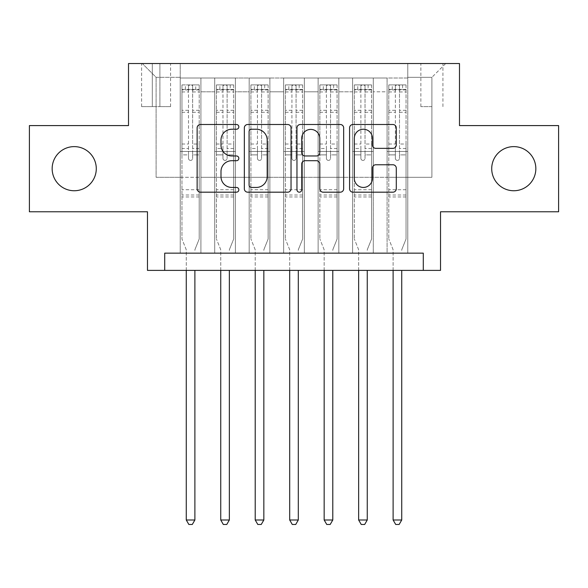 <?xml version="1.0" encoding="UTF-8"?>
<svg xmlns="http://www.w3.org/2000/svg" width="588" height="588" viewBox="0 0 588 588"><rect width="100%" height="100%" fill="white"/><g stroke="black" fill="none" stroke-linecap="round" stroke-linejoin="round"><path stroke-width="0.44" stroke-dasharray="2.94 2.21" d="M238.838 126.868A2.367 2.367 0 0 0 236.472 124.502L200.515 124.502A3.381 3.381 0 0 0 197.134 127.883L197.134 188.792A3.381 3.381 0 0 0 200.515 192.18L236.472 192.18A2.367 2.367 0 0 0 238.838 189.806A2.367 2.367 0 0 0 236.472 187.44L231.819 187.44A10.827 10.827 0 0 1 220.992 176.613L220.992 171.534A10.827 10.827 0 0 1 231.819 160.708L236.472 160.708A2.367 2.367 0 0 0 238.838 158.341A2.367 2.367 0 0 0 236.472 155.967L231.819 155.967A10.827 10.827 0 0 1 220.992 145.14L220.992 140.062A10.827 10.827 0 0 1 231.819 129.235L236.472 129.235A2.367 2.367 0 0 0 238.838 126.868M491.715 168.683A22.065 22.065 0 0 0 513.78 190.747A22.065 22.065 0 0 0 535.844 168.683A22.065 22.065 0 0 0 513.78 146.618A22.065 22.065 0 0 0 491.715 168.683M52.156 168.683A22.065 22.065 0 0 0 74.22 190.747A22.065 22.065 0 0 0 96.285 168.683A22.065 22.065 0 0 0 74.22 146.618A22.065 22.065 0 0 0 52.156 168.683M431.901 63.533L420.868 63.533L431.901 63.533M431.901 106.626L420.868 106.626L431.901 106.626M558.6 125.589L558.6 211.776L440.522 211.776L440.522 270.384L147.478 270.384L147.478 211.776L29.4 211.776L29.4 125.589L128.515 125.589L128.515 63.533L459.485 63.533L459.485 125.589L558.6 125.589M407.771 253.149L407.771 78.013L180.229 78.013L180.229 253.149L200.92 253.149L180.229 253.149L200.92 253.149L180.229 253.149L180.229 78.013L200.92 78.013L200.92 253.149L200.92 78.013L200.92 177.297L214.708 177.297L200.92 177.297L200.92 78.013L180.229 78.013L407.771 78.013L407.771 253.149L387.08 253.149L387.08 78.013L352.609 78.013L352.609 253.149L352.609 78.013L373.292 78.013L373.292 253.149L373.292 78.013L373.292 177.297L373.292 78.013L387.08 78.013L387.08 253.149L407.771 253.149L387.08 253.149L407.771 253.149L407.771 77.322L407.771 177.297L431.901 177.297L431.901 77.322L407.771 77.322L431.901 77.322L431.901 177.297L407.771 177.297L407.771 151.447L407.771 253.149M352.609 253.149L373.292 253.149L352.609 253.149L373.292 253.149L352.609 253.149L352.609 151.447L352.609 177.297L338.82 177.297L338.82 91.802L338.82 177.297L352.609 177.297L352.609 91.802L352.609 177.297L387.08 177.297L373.292 177.297L373.292 151.447L373.292 177.297L352.609 177.297L352.609 151.447L373.292 151.447L373.292 253.149L373.292 151.447L352.609 151.447L352.609 253.149M338.82 253.149L338.82 78.013L318.13 78.013L318.13 253.149L318.13 78.013L338.82 78.013L338.82 253.149L318.13 253.149L338.82 253.149L318.13 253.149L338.82 253.149L338.82 151.447L338.82 253.149M304.341 253.149L304.341 78.013L283.659 78.013L283.659 253.149L283.659 78.013L304.341 78.013L304.341 253.149L283.659 253.149L304.341 253.149L283.659 253.149L304.341 253.149L304.341 91.802L304.341 177.297L318.13 177.297L304.341 177.297L304.341 151.447L304.341 253.149M269.87 253.149L269.87 78.013L249.18 78.013L249.18 253.149L249.18 78.013L269.87 78.013L269.87 253.149L249.18 253.149L269.87 253.149L249.18 253.149L269.87 253.149L269.87 91.802L269.87 177.297L283.659 177.297L269.87 177.297L269.87 151.447L269.87 253.149M235.391 253.149L235.391 78.013L214.708 78.013L214.708 253.149L214.708 78.013L235.391 78.013L235.391 253.149L214.708 253.149L235.391 253.149L214.708 253.149L235.391 253.149L235.391 151.447L235.391 253.149M387.08 91.802L387.08 177.297L387.08 78.013L387.08 91.802L373.292 91.802L387.08 91.802M318.13 91.802L318.13 177.297L318.13 78.013L304.341 78.013L304.341 91.802L304.341 78.013L318.13 78.013L318.13 91.802L304.341 91.802L318.13 91.802M283.659 91.802L283.659 177.297L283.659 78.013L269.87 78.013L269.87 91.802L269.87 78.013L283.659 78.013L283.659 91.802L269.87 91.802L283.659 91.802M235.391 91.802L235.391 177.297L235.391 78.013L235.391 91.802L249.18 91.802L249.18 177.297L235.391 177.297L249.18 177.297L249.18 78.013L235.391 78.013L249.18 78.013L249.18 91.802L235.391 91.802M164.713 270.384L164.713 253.149L164.713 270.384L164.713 253.149L423.286 253.149L164.713 253.149L423.286 253.149L423.286 270.384M152.307 63.533L141.62 63.533L152.307 63.533L152.307 106.626L141.62 106.626L159.892 106.626L152.307 106.626L152.307 63.533M159.892 63.533L170.579 63.533L159.892 63.533L159.892 106.626L170.579 106.626L159.892 106.626L159.892 63.533M407.771 63.533L180.229 63.533L445.689 63.533L407.771 63.533L407.771 78.013L407.771 63.533M180.229 63.533L142.311 63.533L180.229 63.533L180.229 177.297L156.099 177.297L156.099 77.322L180.229 77.322L156.099 77.322L142.311 63.533L156.099 77.322L156.099 177.297L180.229 177.297L180.229 63.533M214.708 91.802L214.708 177.297L214.708 78.013L200.92 78.013L214.708 78.013L214.708 91.802L200.92 91.802L214.708 91.802M352.609 78.013L338.82 78.013L338.82 91.802L338.82 78.013L352.609 78.013L352.609 91.802L352.609 78.013M318.13 177.297L338.82 177.297L318.13 177.297L318.13 151.447L318.13 177.297M283.659 177.297L304.341 177.297L283.659 177.297L283.659 151.447L283.659 177.297M249.18 177.297L269.87 177.297L249.18 177.297L249.18 151.447L249.18 177.297M214.708 177.297L235.391 177.297L235.391 151.447L235.391 177.297L214.708 177.297L214.708 151.447L235.391 151.447L214.708 151.447L214.708 253.149L214.708 177.297M180.229 177.297L200.92 177.297L200.92 151.447L200.92 253.149L200.92 151.447L200.92 177.297L180.229 177.297L180.229 151.447L200.92 151.447L180.229 151.447L180.229 253.149L180.229 177.297M387.08 177.297L407.771 177.297L387.08 177.297L387.08 151.447L387.08 177.297M180.229 151.447L200.92 151.447L180.229 151.447M214.708 151.447L235.391 151.447L214.708 151.447M249.18 151.447L269.87 151.447L249.18 151.447L249.18 253.149L249.18 151.447L269.87 151.447L249.18 151.447M283.659 151.447L304.341 151.447L283.659 151.447L283.659 253.149L283.659 151.447L304.341 151.447L283.659 151.447M318.13 151.447L338.82 151.447L318.13 151.447L318.13 253.149L318.13 151.447L338.82 151.447L318.13 151.447M352.609 151.447L373.292 151.447L352.609 151.447M387.08 151.447L407.771 151.447L387.08 151.447L387.08 253.149L387.08 151.447L407.771 151.447L387.08 151.447M445.689 63.533L431.901 77.322L445.689 63.533M291.038 188.792L291.038 127.883A3.381 3.381 0 0 0 287.657 124.502L247.724 124.502A3.381 3.381 0 0 0 244.336 127.883L244.336 188.792A3.381 3.381 0 0 0 247.724 192.18L287.657 192.18A3.381 3.381 0 0 0 291.038 188.792M251.444 129.235A2.367 2.367 0 0 0 249.077 131.602L249.077 185.073A2.367 2.367 0 0 0 251.444 187.44L256.353 187.44A10.827 10.827 0 0 0 267.18 176.613L267.18 140.062A10.827 10.827 0 0 0 256.353 129.235L251.444 129.235M300.343 124.502L340.276 124.502A3.381 3.381 0 0 1 343.664 127.883L343.664 188.792A3.381 3.381 0 0 1 340.276 192.18L323.187 192.18A3.381 3.381 0 0 1 319.806 188.792L319.806 164.089A3.381 3.381 0 0 0 316.418 160.708L305.084 160.708A3.381 3.381 0 0 0 301.695 164.089L301.695 189.806A2.367 2.367 0 0 1 299.329 192.18A2.367 2.367 0 0 1 296.962 189.806L296.962 127.883A3.381 3.381 0 0 1 300.343 124.502M319.806 138.459A9.055 9.055 0 0 0 310.751 129.404A9.055 9.055 0 0 0 301.695 138.459L301.695 152.586A3.381 3.381 0 0 0 305.084 155.967L316.418 155.967A3.381 3.381 0 0 0 319.806 152.586L319.806 138.459M375.805 148.352L392.894 148.352A3.381 3.381 0 0 0 396.283 144.971L396.283 127.883A3.381 3.381 0 0 0 392.894 124.502L352.969 124.502A3.381 3.381 0 0 0 349.581 127.883L349.581 188.792A3.381 3.381 0 0 0 352.969 192.18L392.894 192.18A3.381 3.381 0 0 0 396.283 188.792L396.283 168.153A3.381 3.381 0 0 0 392.894 164.765L375.805 164.765A3.381 3.381 0 0 0 372.424 168.153L372.424 178.392A9.055 9.055 0 0 1 363.369 187.44A9.055 9.055 0 0 1 354.321 178.392L354.321 138.29A9.055 9.055 0 0 1 363.369 129.235A9.055 9.055 0 0 1 372.424 138.29L372.424 144.971A3.381 3.381 0 0 0 375.805 148.352M188.505 158.341A2.065 2.065 0 0 0 190.571 160.406A2.065 2.065 0 0 1 188.505 158.341L188.505 154.879L188.505 158.341M199.104 84.907L195.745 84.907L195.745 89.391L199.192 89.391L199.192 84.907L181.957 84.907L181.957 239.015L181.957 154.879L188.505 154.879L188.505 148.507L181.957 148.507M181.957 84.907L181.957 154.879L188.505 154.879L188.505 90.295C189.88 89.089 191.262 89.089 192.644 90.295L192.644 144.023L199.192 144.023L199.192 239.015L199.192 154.879L192.644 154.879L192.644 158.341A2.065 2.065 0 0 1 190.571 160.406A2.065 2.065 0 0 0 192.644 158.341L192.644 144.023M199.192 89.391L199.192 144.023M199.192 84.907L199.192 154.879L192.644 154.879L192.644 85.334L188.505 85.334L188.505 148.507M195.745 84.907L182.037 84.907M195.745 89.391L185.404 89.391L185.404 84.907M181.957 89.391L199.104 89.391M182.037 89.391L185.404 89.391M195.135 249.099L199.192 239.015L195.135 249.099A3.447 3.447 0 0 0 194.885 250.385A3.447 3.447 0 0 1 195.135 249.099M186.264 270.384L186.264 250.385A3.447 3.447 0 0 0 186.014 249.099L181.957 239.015L186.014 249.099A3.447 3.447 0 0 1 186.264 250.385L186.264 519.99L194.885 519.99L194.885 270.384M199.192 196.951L181.957 196.951M186.264 519.99L188.851 524.467L192.298 524.467L194.885 519.99M188.505 90.295L188.505 85.334M192.644 90.295L192.644 85.334M222.977 158.341A2.065 2.065 80.7 0 0 225.05 160.406A2.065 2.065 -99.3 0 1 222.977 158.341L222.977 154.879L222.977 158.341M230.217 84.907L230.217 89.391L233.671 89.391L233.671 84.907L216.428 84.907L216.428 239.015L216.428 154.879L222.977 154.879L222.977 148.507L216.428 148.507M216.428 84.907L216.428 154.879L222.977 154.879L222.977 90.295C224.359 89.089 225.733 89.089 227.115 90.295L227.115 144.023L233.671 144.023L233.671 239.015L233.671 154.879L227.115 154.879L227.115 158.341A2.065 2.065 -99.3 0 1 225.05 160.406A2.065 2.065 80.7 0 0 227.115 158.341L227.115 144.023M233.671 89.391L233.671 144.023M233.671 84.907L233.671 154.879L227.115 154.879L227.115 85.334L222.977 85.334L222.977 148.507M230.217 89.391L219.875 89.391L219.875 84.907M216.428 89.391L219.875 89.391M229.607 249.099L233.671 239.015L229.607 249.099A3.447 3.447 -99.3 0 0 229.357 250.385A3.447 3.447 -99.3 0 1 229.607 249.099M220.743 270.384L220.743 250.385A3.447 3.447 -99.3 0 0 220.493 249.099L216.428 239.015L220.493 249.099A3.447 3.447 -99.3 0 1 220.743 250.385L220.743 519.99L229.357 519.99L229.357 270.384M233.583 84.907L216.516 84.907L233.583 84.907M216.516 89.391L233.583 89.391L216.516 89.391M233.671 196.951L216.428 196.951M220.743 519.99L223.322 524.467L226.77 524.467L229.357 519.99M227.115 90.295L227.115 85.334M222.977 90.295L222.977 85.334L222.977 90.295M257.456 158.341A2.065 2.065 80.7 0 0 259.521 160.406A2.065 2.065 -99.3 0 1 257.456 158.341L257.456 154.879L257.456 158.341M264.696 84.907L264.696 89.391L268.143 89.391L268.143 84.907L250.907 84.907L250.907 239.015L250.907 154.879L257.456 154.879L257.456 148.507L250.907 148.507M250.907 84.907L250.907 154.879L257.456 154.879L257.456 90.295C258.83 89.089 260.212 89.089 261.594 90.295L261.594 144.023L268.143 144.023L268.143 239.015L268.143 154.879L261.594 154.879L261.594 158.341A2.065 2.065 -99.3 0 1 259.521 160.406A2.065 2.065 80.7 0 0 261.594 158.341L261.594 144.023M268.143 89.391L268.143 144.023M268.143 84.907L268.143 154.879L261.594 154.879L261.594 85.334L257.456 85.334L257.456 148.507M264.696 89.391L254.354 89.391L254.354 84.907M250.907 89.391L254.354 89.391M264.086 249.099L268.143 239.015L264.086 249.099A3.447 3.447 -99.3 0 0 263.836 250.385A3.447 3.447 -99.3 0 1 264.086 249.099M255.214 270.384L255.214 250.385A3.447 3.447 -99.3 0 0 254.964 249.099L250.907 239.015L254.964 249.099A3.447 3.447 -99.3 0 1 255.214 250.385L255.214 519.99L263.836 519.99L263.836 270.384M268.054 84.907L250.995 84.907L268.054 84.907M250.995 89.391L268.054 89.391L250.995 89.391M268.143 196.951L250.907 196.951M255.214 519.99L257.801 524.467L261.248 524.467L263.836 519.99M261.594 90.295L261.594 85.334M257.456 90.295L257.456 85.334L257.456 90.295M291.935 158.341A2.065 2.065 80.7 0 0 294 160.406A2.065 2.065 -99.3 0 1 291.935 158.341L291.935 154.879L291.935 158.341M299.174 84.907L299.174 89.391L302.622 89.391L302.622 84.907L285.378 84.907L285.378 239.015L285.378 154.879L291.935 154.879L291.935 148.507L285.378 148.507M285.378 84.907L285.378 154.879L291.935 154.879L291.935 90.295C293.309 89.089 294.684 89.089 296.065 90.295L296.065 144.023L302.622 144.023L302.622 239.015L302.622 154.879L296.065 154.879L296.065 158.341A2.065 2.065 -99.3 0 1 294 160.406A2.065 2.065 80.7 0 0 296.065 158.341L296.065 144.023M302.622 89.391L302.622 144.023M302.622 84.907L302.622 154.879L296.065 154.879L296.065 85.334L291.935 85.334L291.935 148.507M299.174 89.391L288.826 89.391L288.826 84.907M285.378 89.391L288.826 89.391M298.557 249.099L302.622 239.015L298.557 249.099A3.447 3.447 -99.3 0 0 298.307 250.385A3.447 3.447 -99.3 0 1 298.557 249.099M289.693 270.384L289.693 250.385A3.447 3.447 -99.3 0 0 289.443 249.099L285.378 239.015L289.443 249.099A3.447 3.447 -99.3 0 1 289.693 250.385L289.693 519.99L298.307 519.99L298.307 270.384M302.533 84.907L285.467 84.907L302.533 84.907M285.467 89.391L302.533 89.391L285.467 89.391M302.622 196.951L285.378 196.951M289.693 519.99L292.273 524.467L295.727 524.467L298.307 519.99M296.065 90.295L296.065 85.334M291.935 90.295L291.935 85.334L291.935 90.295M326.406 158.341A2.065 2.065 80.7 0 0 328.479 160.406A2.065 2.065 -99.3 0 1 326.406 158.341L326.406 154.879L326.406 158.341M333.646 84.907L333.646 89.391L337.093 89.391L337.093 84.907L319.857 84.907L319.857 239.015L319.857 154.879L326.406 154.879L326.406 148.507L319.857 148.507M319.857 84.907L319.857 154.879L326.406 154.879L326.406 90.295C327.781 89.089 329.162 89.089 330.544 90.295L330.544 144.023L337.093 144.023L337.093 239.015L337.093 154.879L330.544 154.879L330.544 158.341A2.065 2.065 -99.3 0 1 328.479 160.406A2.065 2.065 80.7 0 0 330.544 158.341L330.544 144.023M337.093 89.391L337.093 144.023M337.093 84.907L337.093 154.879L330.544 154.879L330.544 85.334L326.406 85.334L326.406 148.507M333.646 89.391L323.304 89.391L323.304 84.907M319.857 89.391L323.304 89.391M333.036 249.099L337.093 239.015L333.036 249.099A3.447 3.447 -99.3 0 0 332.786 250.385A3.447 3.447 -99.3 0 1 333.036 249.099M324.164 270.384L324.164 250.385A3.447 3.447 -99.3 0 0 323.914 249.099L319.857 239.015L323.914 249.099A3.447 3.447 -99.3 0 1 324.164 250.385L324.164 519.99L332.786 519.99L332.786 270.384M337.005 84.907L319.945 84.907L337.005 84.907M319.945 89.391L337.005 89.391L319.945 89.391M337.093 196.951L319.857 196.951M324.164 519.99L326.752 524.467L330.199 524.467L332.786 519.99M330.544 90.295L330.544 85.334M326.406 90.295L326.406 85.334L326.406 90.295M360.885 158.341A2.065 2.065 80.7 0 0 362.95 160.406A2.065 2.065 -99.3 0 1 360.885 158.341L360.885 154.879L360.885 158.341M368.125 84.907L368.125 89.391L371.572 89.391L371.572 84.907L354.329 84.907L354.329 239.015L354.329 154.879L360.885 154.879L360.885 148.507L354.329 148.507M354.329 84.907L354.329 154.879L360.885 154.879L360.885 90.295C362.259 89.089 363.634 89.089 365.023 90.295L365.023 144.023L371.572 144.023L371.572 239.015L371.572 154.879L365.023 154.879L365.023 158.341A2.065 2.065 -99.3 0 1 362.95 160.406A2.065 2.065 80.7 0 0 365.023 158.341L365.023 144.023M371.572 89.391L371.572 144.023M371.572 84.907L371.572 154.879L365.023 154.879L365.023 85.334L360.885 85.334L360.885 148.507M368.125 89.391L357.783 89.391L357.783 84.907M354.329 89.391L357.783 89.391M367.507 249.099L371.572 239.015L367.507 249.099A3.447 3.447 -99.3 0 0 367.257 250.385A3.447 3.447 -99.3 0 1 367.507 249.099M358.643 270.384L358.643 250.385A3.447 3.447 -99.3 0 0 358.393 249.099L354.329 239.015L358.393 249.099A3.447 3.447 -99.3 0 1 358.643 250.385L358.643 519.99L367.257 519.99L367.257 270.384M371.484 84.907L354.417 84.907L371.484 84.907M354.417 89.391L371.484 89.391L354.417 89.391M371.572 196.951L354.329 196.951M358.643 519.99L361.23 524.467L364.678 524.467L367.257 519.99M365.023 90.295L365.023 85.334M360.885 90.295L360.885 85.334L360.885 90.295M395.356 158.341A2.065 2.065 80.7 0 0 397.429 160.406A2.065 2.065 -99.3 0 1 395.356 158.341L395.356 154.879L395.356 158.341M402.596 84.907L402.596 89.391L406.043 89.391L406.043 84.907L388.808 84.907L388.808 239.015L388.808 154.879L395.356 154.879L395.356 148.507L388.808 148.507M388.808 84.907L388.808 154.879L395.356 154.879L395.356 90.295C396.731 89.089 398.113 89.089 399.495 90.295L399.495 144.023L406.043 144.023L406.043 239.015L406.043 154.879L399.495 154.879L399.495 158.341A2.065 2.065 -99.3 0 1 397.429 160.406A2.065 2.065 80.7 0 0 399.495 158.341L399.495 144.023M406.043 89.391L406.043 144.023M406.043 84.907L406.043 154.879L399.495 154.879L399.495 85.334L395.356 85.334L395.356 148.507M402.596 89.391L392.255 89.391L392.255 84.907M388.808 89.391L392.255 89.391M401.986 249.099L406.043 239.015L401.986 249.099A3.447 3.447 -99.3 0 0 401.736 250.385A3.447 3.447 -99.3 0 1 401.986 249.099M393.115 270.384L393.115 250.385A3.447 3.447 -99.3 0 0 392.865 249.099L388.808 239.015L392.865 249.099A3.447 3.447 -99.3 0 1 393.115 250.385L393.115 519.99L401.736 519.99L401.736 270.384M405.963 84.907L388.896 84.907L405.963 84.907M388.896 89.391L405.963 89.391L388.896 89.391M406.043 196.951L388.808 196.951M393.115 519.99L395.702 524.467L399.149 524.467L401.736 519.99M399.495 90.295L399.495 85.334M395.356 90.295L395.356 85.334L395.356 90.295M352.609 91.802L338.82 91.802L352.609 91.802M199.192 189.711L181.957 189.711M199.192 148.507L192.644 148.507M181.957 144.023L188.505 144.023M188.505 110.287L181.957 110.287M199.192 110.287L192.644 110.287M181.957 112.301L188.505 112.301M192.644 112.301L199.192 112.301M188.505 89.942L181.957 89.942M181.957 91.948L188.505 91.948M199.192 89.942L192.644 89.942M192.644 91.948L199.192 91.948M199.192 195.01L181.957 195.01M233.671 189.711L216.428 189.711M233.671 148.507L227.115 148.507M216.428 144.023L222.977 144.023M222.977 110.287L216.428 110.287M233.671 110.287L227.115 110.287M216.428 112.301L222.977 112.301M227.115 112.301L233.671 112.301M222.977 89.942L216.428 89.942M216.428 91.948L222.977 91.948M233.671 89.942L227.115 89.942M227.115 91.948L233.671 91.948M233.671 195.01L216.428 195.01M268.143 189.711L250.907 189.711M268.143 148.507L261.594 148.507M250.907 144.023L257.456 144.023M257.456 110.287L250.907 110.287M268.143 110.287L261.594 110.287M250.907 112.301L257.456 112.301M261.594 112.301L268.143 112.301M257.456 89.942L250.907 89.942M250.907 91.948L257.456 91.948M268.143 89.942L261.594 89.942M261.594 91.948L268.143 91.948M268.143 195.01L250.907 195.01M302.622 189.711L285.378 189.711M302.622 148.507L296.065 148.507M285.378 144.023L291.935 144.023M291.935 110.287L285.378 110.287M302.622 110.287L296.065 110.287M285.378 112.301L291.935 112.301M296.065 112.301L302.622 112.301M291.935 89.942L285.378 89.942M285.378 91.948L291.935 91.948M302.622 89.942L296.065 89.942M296.065 91.948L302.622 91.948M302.622 195.01L285.378 195.01M337.093 189.711L319.857 189.711M337.093 148.507L330.544 148.507M319.857 144.023L326.406 144.023M326.406 110.287L319.857 110.287M337.093 110.287L330.544 110.287M319.857 112.301L326.406 112.301M330.544 112.301L337.093 112.301M326.406 89.942L319.857 89.942M319.857 91.948L326.406 91.948M337.093 89.942L330.544 89.942M330.544 91.948L337.093 91.948M337.093 195.01L319.857 195.01M371.572 189.711L354.329 189.711M371.572 148.507L365.023 148.507M354.329 144.023L360.885 144.023M360.885 110.287L354.329 110.287M371.572 110.287L365.023 110.287M354.329 112.301L360.885 112.301M365.023 112.301L371.572 112.301M360.885 89.942L354.329 89.942M354.329 91.948L360.885 91.948M371.572 89.942L365.023 89.942M365.023 91.948L371.572 91.948M371.572 195.01L354.329 195.01M406.043 189.711L388.808 189.711M406.043 148.507L399.495 148.507M388.808 144.023L395.356 144.023M395.356 110.287L388.808 110.287M406.043 110.287L399.495 110.287M388.808 112.301L395.356 112.301M399.495 112.301L406.043 112.301M395.356 89.942L388.808 89.942M388.808 91.948L395.356 91.948M406.043 89.942L399.495 89.942M399.495 91.948L406.043 91.948M406.043 195.01L388.808 195.01M420.868 106.626L420.868 63.533M141.62 106.626L141.62 63.533M170.579 106.626L170.579 63.533M442.933 106.626L442.933 63.533"/><path stroke-width="0.88" d="M238.838 126.868A2.367 2.367 0 0 0 236.472 124.502L200.515 124.502A3.381 3.381 0 0 0 197.134 127.883L197.134 188.792A3.381 3.381 0 0 0 200.515 192.18L236.472 192.18A2.367 2.367 0 0 0 238.838 189.806A2.367 2.367 0 0 0 236.472 187.44L231.819 187.44A10.827 10.827 0 0 1 220.992 176.613L220.992 171.534A10.827 10.827 0 0 1 231.819 160.708L236.472 160.708A2.367 2.367 0 0 0 238.838 158.341A2.367 2.367 0 0 0 236.472 155.967L231.819 155.967A10.827 10.827 0 0 1 220.992 145.14L220.992 140.062A10.827 10.827 0 0 1 231.819 129.235L236.472 129.235A2.367 2.367 0 0 0 238.838 126.868M491.715 168.683A22.065 22.065 0 0 0 513.78 190.747A22.065 22.065 0 0 0 535.844 168.683A22.065 22.065 0 0 0 513.78 146.618A22.065 22.065 0 0 0 491.715 168.683M52.156 168.683A22.065 22.065 0 0 0 74.22 190.747A22.065 22.065 0 0 0 96.285 168.683A22.065 22.065 0 0 0 74.22 146.618A22.065 22.065 0 0 0 52.156 168.683M392.894 148.352A3.381 3.381 0 0 0 396.283 144.971L396.283 127.883A3.381 3.381 0 0 0 392.894 124.502L352.969 124.502A3.381 3.381 0 0 0 349.581 127.883L349.581 188.792A3.381 3.381 0 0 0 352.969 192.18L392.894 192.18A3.381 3.381 0 0 0 396.283 188.792L396.283 168.153A3.381 3.381 0 0 0 392.894 164.765L375.805 164.765A3.381 3.381 0 0 0 372.424 168.153L372.424 178.392A9.055 9.055 0 0 1 363.369 187.44A9.055 9.055 0 0 1 354.321 178.392L354.321 138.29A9.055 9.055 0 0 1 363.369 129.235A9.055 9.055 0 0 1 372.424 138.29L372.424 144.971A3.381 3.381 0 0 0 375.805 148.352L392.894 148.352M423.286 270.384L440.522 270.384L440.522 211.776L558.6 211.776L558.6 125.589L459.485 125.589L459.485 63.533L128.515 63.533L128.515 125.589L29.4 125.589L29.4 211.776L147.478 211.776L147.478 270.384L423.286 270.384L423.286 253.149L164.713 253.149L164.713 270.384M291.038 127.883A3.381 3.381 0 0 0 287.657 124.502L247.724 124.502A3.381 3.381 0 0 0 244.336 127.883L244.336 188.792A3.381 3.381 0 0 0 247.724 192.18L287.657 192.18A3.381 3.381 0 0 0 291.038 188.792L291.038 127.883M300.343 124.502L340.276 124.502A3.381 3.381 0 0 1 343.664 127.883L343.664 188.792A3.381 3.381 0 0 1 340.276 192.18L323.187 192.18A3.381 3.381 0 0 1 319.806 188.792L319.806 164.089A3.381 3.381 0 0 0 316.418 160.708L305.084 160.708A3.381 3.381 0 0 0 301.695 164.089L301.695 189.806A2.367 2.367 0 0 1 299.329 192.18A2.367 2.367 0 0 1 296.962 189.806L296.962 127.883A3.381 3.381 0 0 1 300.343 124.502M251.444 129.235A2.367 2.367 0 0 0 249.077 131.602L249.077 185.073A2.367 2.367 0 0 0 251.444 187.44L256.353 187.44A10.827 10.827 0 0 0 267.18 176.613L267.18 140.062A10.827 10.827 0 0 0 256.353 129.235L251.444 129.235M319.806 138.459A9.055 9.055 0 0 0 310.751 129.404A9.055 9.055 0 0 0 301.695 138.459L301.695 152.586A3.381 3.381 0 0 0 305.084 155.967L316.418 155.967A3.381 3.381 0 0 0 319.806 152.586L319.806 138.459M186.264 270.384L186.264 519.99L194.885 519.99L194.885 270.384M194.885 519.99L192.298 524.467L188.851 524.467L186.264 519.99M220.743 270.384L220.743 519.99L229.357 519.99L229.357 270.384M229.357 519.99L226.77 524.467L223.322 524.467L220.743 519.99M255.214 270.384L255.214 519.99L263.836 519.99L263.836 270.384M263.836 519.99L261.248 524.467L257.801 524.467L255.214 519.99M289.693 270.384L289.693 519.99L298.307 519.99L298.307 270.384M298.307 519.99L295.727 524.467L292.273 524.467L289.693 519.99M324.164 270.384L324.164 519.99L332.786 519.99L332.786 270.384M332.786 519.99L330.199 524.467L326.752 524.467L324.164 519.99M358.643 270.384L358.643 519.99L367.257 519.99L367.257 270.384M367.257 519.99L364.678 524.467L361.23 524.467L358.643 519.99M393.115 270.384L393.115 519.99L401.736 519.99L401.736 270.384M401.736 519.99L399.149 524.467L395.702 524.467L393.115 519.99"/></g></svg>

